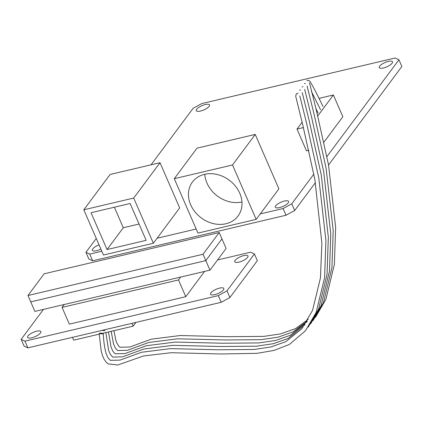 <?xml version="1.0" encoding="UTF-8"?>
<svg xmlns="http://www.w3.org/2000/svg" width="423" height="423" viewBox="0 0 423 423"><rect width="100%" height="100%" fill="white"/><g stroke="black" fill="none" stroke-linecap="round" stroke-linejoin="round"><path stroke-width="0.63" d="M317.795 115.923L333.382 94.974L320.079 98.11L319.354 99.082M323.97 142.107L342.847 116.737L333.382 94.974M302.085 122.289L297.02 129.089L306.485 150.858L308.922 150.281M297.02 129.089L303.45 127.577M326.953 156.531L398.937 59.802L395.135 57.999L201.776 103.566L193.1 108.309L151.048 164.817M260.23 213.932L278.9 188.843L255.243 134.429L197.028 148.145L174.292 178.691L197.953 233.105L256.169 219.384L260.23 213.932L283.098 208.544L291.775 203.801L313.877 174.096M157.102 238.234L179.675 207.91L160.016 162.702L110.117 174.461L83.812 209.808L103.471 255.016L153.369 243.251L157.102 238.234L196.177 229.028M96.259 238.435L85.938 252.309L89.739 254.112L101.837 251.262M100.901 249.11A7.233 2.327 156.5 0 1 96.56 250.707A7.233 2.327 156.5 0 1 92.362 250.316A7.233 2.327 156.5 0 1 99.067 244.891M205.351 104.523A7.233 2.327 156.5 0 1 209.544 104.915A7.233 2.327 156.5 0 1 200.476 111.069A7.233 2.327 156.5 0 1 196.283 110.678A7.233 2.327 156.5 0 1 205.351 104.523M284.399 201.041A7.233 2.327 156.5 0 1 288.592 201.427A7.233 2.327 156.5 0 1 279.524 207.587A7.233 2.327 156.5 0 1 275.331 207.196A7.233 2.327 156.5 0 1 284.399 201.041M388.314 61.404A7.233 2.327 156.5 0 1 392.512 61.795A7.233 2.327 156.5 0 1 383.444 67.95A7.233 2.327 156.5 0 1 379.246 67.558A7.233 2.327 156.5 0 1 388.314 61.404M89.739 254.112L92.648 260.806L88.846 259.008L85.938 252.309M92.648 260.806L286.011 215.238L294.683 210.495L315.426 182.625M328.544 165.002L401.85 66.496L398.937 59.802M283.098 208.544L286.011 215.238M153.369 243.251L133.71 198.049L160.016 162.702M83.812 209.808L133.71 198.049M91.04 212.721L107.056 249.554L146.141 240.343L130.125 203.511L91.04 212.721M114.374 207.222L123.294 227.738L139.045 224.021M107.056 249.554L123.294 227.738M256.169 219.384L232.513 164.975L255.243 134.429M174.292 178.691L232.513 164.975M239.767 193.258A28.441 23.482 -143.3 0 0 217.084 174.477A28.441 23.482 -143.3 0 0 192.412 182.059A28.441 23.482 -143.3 0 0 190.699 204.822A28.441 23.482 -143.3 0 0 213.377 223.603A28.441 23.482 -143.3 0 0 238.049 216.021A28.441 23.482 -143.3 0 0 239.767 193.258M204.748 174.287A28.441 23.482 -143.3 0 0 206.937 183.006A28.441 23.482 -143.3 0 0 241.951 201.977M291.775 203.801L294.683 210.495M214.741 294.641A7.233 2.327 156.5 0 1 210.543 294.249A7.233 2.327 156.5 0 1 219.611 288.095A7.233 2.327 156.5 0 1 223.804 288.481A7.233 2.327 156.5 0 1 214.741 294.641M226.987 290.855L229.901 297.549L221.224 302.292L27.865 347.865L24.063 346.062L21.15 339.362L24.952 341.165L218.316 295.598L226.987 290.855L254.429 253.98L250.628 252.177L217.538 259.976M229.901 297.549L257.337 260.679L254.429 253.98M43.453 309.398L21.15 339.362M36.642 331.214A7.233 2.327 156.5 0 1 40.841 331.6A7.233 2.327 156.5 0 1 31.773 337.76A7.233 2.327 156.5 0 1 27.58 337.369A7.233 2.327 156.5 0 1 36.642 331.214M243.801 255.587A7.233 2.327 156.5 0 1 248 255.973A7.233 2.327 156.5 0 1 238.932 262.128A7.233 2.327 156.5 0 1 234.739 261.742A7.233 2.327 156.5 0 1 243.801 255.587M62.065 307.394L178.495 279.952L180.647 277.065L209.961 270.154L226.12 248.444L219.204 232.539L44.14 273.797L27.981 295.508L34.898 311.413L64.217 304.502L62.065 307.394L69.34 324.134L185.776 296.697L204.584 271.423M185.776 296.697L178.495 279.952M180.647 277.065L64.217 304.502M27.981 295.508L203.045 254.249L219.204 232.539M209.961 270.154L203.045 254.249M218.316 295.598L221.224 302.292M24.952 341.165L27.865 347.865M99.215 334.149L73.697 340.161L72.476 337.348M131.939 323.336L133.166 326.149L103.217 333.208M135.963 322.384L133.166 326.149M31.165 301.773L205.816 260.61L221.969 238.9M101.684 330.463L105.1 330.622L101.684 330.463M99.812 333.065L99.188 333.594L102.662 333.895L103.286 333.366L99.812 333.065M111.085 347.214L112.862 351.249L115.156 353.802L124.944 353.565L146.411 345.718L175.349 342.075L222.979 343.238L258.913 342.931L275.711 340.43L290.638 335.169L307.368 321.369L290.638 335.169L275.711 340.43L258.913 342.931L222.979 343.238L175.349 342.075L146.411 345.718L124.944 353.565L115.156 353.802L112.862 351.249L111.085 347.214L112.862 351.249L115.156 353.802L124.944 353.565L146.411 345.718L175.349 342.075L222.979 343.238L258.913 342.931L275.711 340.43L290.638 335.169L307.368 321.369M302.022 86.852L303.027 86.72M315.865 108.42L318.112 112.999M310.656 323.828L321.025 305.84L329.485 271.09L330.775 233.908L323.669 171.532L311.614 117.356L304.666 89.322L311.614 117.356L323.669 171.532L330.775 233.908L329.485 271.09L321.025 305.84L310.656 323.828L321.025 305.84L329.485 271.09L330.775 233.908L323.669 171.532L311.614 117.356L304.666 89.322M108.494 331.96L111.069 347.167M113.523 343.941L115.294 347.976L117.594 350.53L127.381 350.292L148.843 342.445L177.787 338.802L225.411 339.965L261.351 339.658L278.149 337.157L293.076 331.896L307.209 321.126L293.076 331.896L278.149 337.157L261.351 339.658L225.411 339.965L177.787 338.802L148.843 342.445L127.381 350.292L117.594 350.53L115.294 347.976L113.523 343.941M304.46 83.58L305.464 83.447L304.46 83.58M311.428 91.49L320.549 109.731L311.428 91.49M313.094 320.555L323.463 302.567L331.923 267.817L333.213 230.635L326.107 168.259L314.051 114.083L307.103 86.049L314.051 114.083L326.107 168.259L333.213 230.635L331.923 267.817L323.463 302.567L313.094 320.555M111.17 331.331L113.507 343.894L111.17 331.331M113.903 330.686L115.955 340.668L116.938 343.217L118.773 346.136L120.026 347.257L129.813 347.019L151.281 339.172L180.219 335.529L227.849 336.692L263.783 336.385L280.586 333.884L295.513 328.623L308.282 319.275M306.897 80.307L309.139 80.65L310.228 81.856C312.481 85.33 316.732 93.531 322.987 106.459M315.526 317.287L325.895 299.294L334.36 264.544L335.645 227.363L328.539 164.986L316.489 110.81L309.53 82.818M108.648 350.487L110.424 354.522L112.724 357.075L122.506 356.838L143.973 348.991L172.912 345.348L220.542 346.511L256.475 346.204L273.279 343.703L288.206 338.442L304.935 324.642L288.206 338.442L273.279 343.703L256.475 346.204L220.542 346.511L172.912 345.348L143.973 348.991L122.506 356.838L112.724 357.075L110.424 354.522L108.648 350.487M299.59 90.125L300.594 89.993L299.59 90.125M308.219 327.101L318.588 309.113L327.053 274.358L328.343 237.181L321.231 174.805L309.181 120.629L302.234 92.595L309.181 120.629L321.231 174.805L328.343 237.181L327.053 274.358L318.588 309.113L308.219 327.101M105.866 332.584L108.632 350.44L105.866 332.584M103.286 333.366C103.582 341.266 104.56 348.066 106.215 353.755L107.992 357.795L110.287 360.348L120.074 360.11L141.536 352.264L170.48 348.621L218.109 349.784L254.043 349.477L270.842 346.976L285.768 341.715L301.943 328.602L312.571 310.323L320.438 278.006L321.877 243.13L314.892 179.595L302.625 124.373L295.693 96.201L296.237 94.086L297.152 93.398L298.157 93.266M99.188 333.594L101.123 350.54L102.303 355.034L103.979 359.053L106.141 362.151L108.219 363.891L117.8 365.001L143.434 355.992L171.029 352.708L220.891 353.982L257.136 353.321L274.152 350.392L289.395 344.433L305.491 330.738L316.155 312.385L324.615 277.631L325.906 240.449L318.799 178.078L306.744 123.902L299.796 95.868"/></g></svg>
